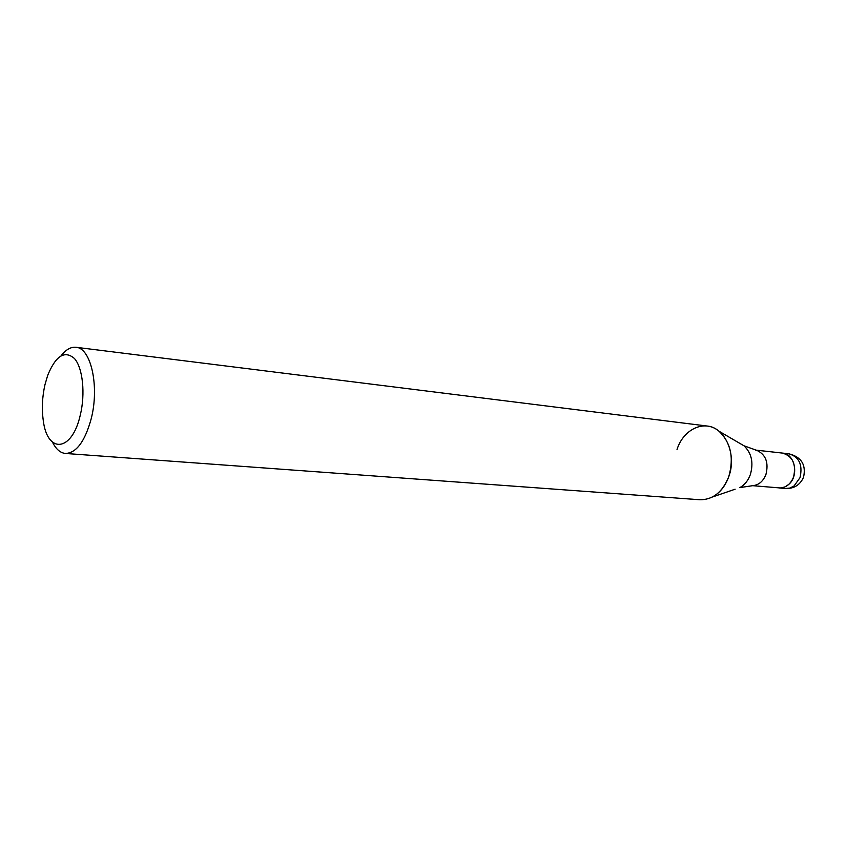 <?xml version="1.0" encoding="UTF-8"?>
<svg xmlns="http://www.w3.org/2000/svg" width="847" height="847" viewBox="0 0 847 847"><rect width="100%" height="100%" fill="white"/><g stroke="black" fill="none" stroke-linecap="round" stroke-linejoin="round"><path stroke-width="1.27" d="M755.852 450.149L756.996 450.435C765.836 454.67 768.822 462.663 765.953 474.415C763.359 481.001 759.219 484.717 753.534 485.564L752.348 485.627M782.406 453.081L782.543 453.092C792.75 456.205 796.424 464.177 793.565 477.03C790.484 484.431 785.667 488.073 779.102 487.957L778.965 487.946M677.028 449.461C683.476 428.9 704.831 419.085 718.976 431.197C730.834 442.579 734.105 457.708 728.791 476.596C722.544 492.118 712.909 499.836 699.887 499.751L65.463 453.463C60.338 452.954 56.029 449.228 52.546 442.261M61.1 355.751C65.875 349.599 70.83 346.783 75.955 347.281C90.947 347.842 99.597 386.359 91.222 418.672C84.965 441.446 76.378 453.039 65.463 453.463M75.955 347.281L707.171 426.03C725.117 427.417 737.081 454.617 728.801 476.596C725.318 486.125 719.876 492.922 712.475 496.988L735.122 489.206M44.986 384.602L47.707 375.337C55.796 355.655 64.721 350.065 74.483 358.546C82.794 367.958 85.526 393.664 80.274 415.146C71.995 452.182 47.252 454.045 43.261 420.43C41.641 408.826 42.223 396.883 44.986 384.602M789.002 453.823C799.208 456.914 802.882 464.855 800.023 477.644L794.094 485.934L789.965 488.041L785.582 488.518C794.041 488.74 800.023 485.013 803.517 477.348C806.302 464.876 801.463 457.031 789.002 453.823L782.543 453.092C794.782 453.696 799.282 475.506 788.875 484.315L784.925 486.951L780.563 487.988L752.094 485.638M739.664 443.267L743.962 445.787C751.607 453.071 753.735 462.674 750.336 474.616C748.113 480.641 744.608 484.971 739.833 487.586L753.534 485.564M782.543 453.092L755.609 450.085M756.996 450.435L743.962 445.787L718.976 431.208M785.582 488.518L779.102 487.957"/></g></svg>
